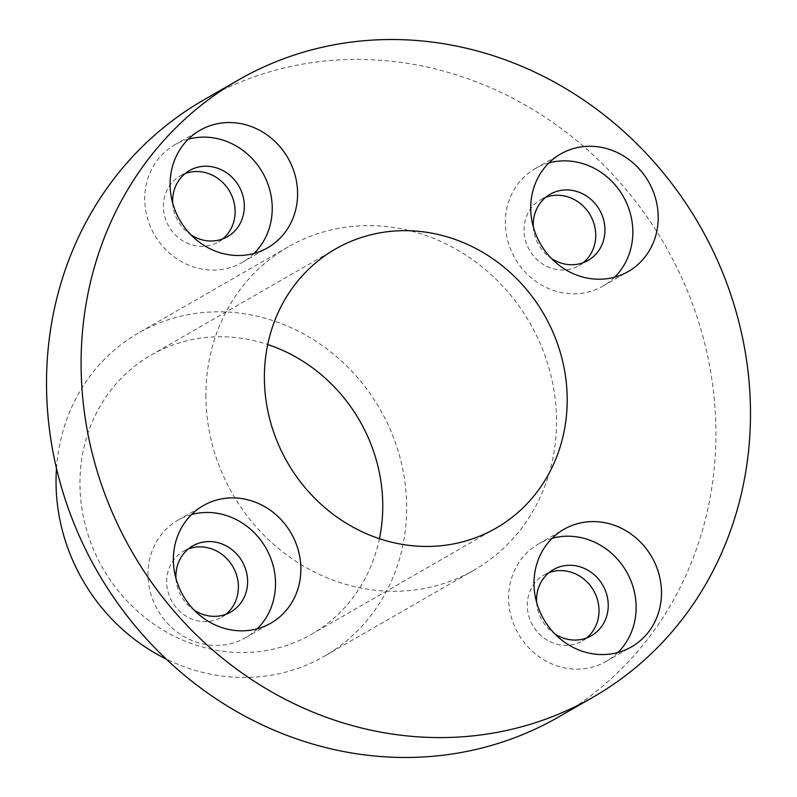 <?xml version="1.0" encoding="UTF-8"?>
<svg xmlns="http://www.w3.org/2000/svg" width="797" height="797" viewBox="0 0 797 797"><rect width="100%" height="100%" fill="white"/><g stroke="black" fill="none" stroke-linecap="round" stroke-linejoin="round"><path stroke-width="0.6" stroke-dasharray="3.98 2.99" d="M379.422 538.692A161.004 148.103 -119.9 0 1 311.627 634.213A161.004 148.103 -119.9 0 1 158.573 627.269A161.004 148.103 -119.9 0 1 79.949 484.686A161.004 148.103 -119.9 0 1 151.071 355.083A161.004 148.103 -119.9 0 1 267.722 344.513M548.924 162.917A67.795 62.355 60.1 0 0 535.295 168.575A67.795 62.355 60.1 0 0 505.358 223.14A67.795 62.355 60.1 0 0 538.463 283.174A67.795 62.355 60.1 0 0 602.901 286.103A67.795 62.355 60.1 0 0 614.646 277.167M533.303 226.876A38.136 35.078 60.1 0 0 551.504 258.517M583.284 262.661A38.136 35.078 -119.9 0 1 578.891 265.7A38.136 35.078 -119.9 0 1 542.647 264.056A38.136 35.078 -119.9 0 1 524.018 230.283A38.136 35.078 -119.9 0 1 540.864 199.589A38.136 35.078 -119.9 0 1 545.696 197.317M552.201 538.254A67.795 62.355 60.1 0 0 538.573 543.903A67.795 62.355 60.1 0 0 508.625 598.477A67.795 62.355 60.1 0 0 541.731 658.511A67.795 62.355 60.1 0 0 606.178 661.43A67.795 62.355 60.1 0 0 617.914 652.504M536.58 602.203A38.136 35.078 60.1 0 0 554.782 633.844M586.562 637.998A38.136 35.078 -119.9 0 1 582.169 641.027A38.136 35.078 -119.9 0 1 545.915 639.383A38.136 35.078 -119.9 0 1 527.295 605.62A38.136 35.078 -119.9 0 1 544.142 574.916A38.136 35.078 -119.9 0 1 548.974 572.654M191.579 514.533A67.795 62.355 60.1 0 0 177.96 520.182A67.795 62.355 60.1 0 0 148.013 574.757A67.795 62.355 60.1 0 0 181.118 634.791A67.795 62.355 60.1 0 0 245.566 637.71A67.795 62.355 60.1 0 0 257.301 628.773M175.968 578.483A38.136 35.078 60.1 0 0 194.159 610.123M225.94 614.268A38.136 35.078 -119.9 0 1 221.546 617.306A38.136 35.078 -119.9 0 1 185.302 615.663A38.136 35.078 -119.9 0 1 166.683 581.89A38.136 35.078 -119.9 0 1 183.519 551.195A38.136 35.078 -119.9 0 1 188.351 548.924M188.301 139.196A67.795 62.355 60.1 0 0 174.682 144.845A67.795 62.355 60.1 0 0 144.735 199.419A67.795 62.355 60.1 0 0 177.841 259.453A67.795 62.355 60.1 0 0 242.288 262.382A67.795 62.355 60.1 0 0 254.024 253.446M172.69 203.145A38.136 35.078 60.1 0 0 190.891 234.786M222.662 238.941A38.136 35.078 -119.9 0 1 218.278 241.969A38.136 35.078 -119.9 0 1 182.025 240.325A38.136 35.078 -119.9 0 1 163.405 206.562A38.136 35.078 -119.9 0 1 180.252 175.868A38.136 35.078 -119.9 0 1 185.083 173.597M205.895 396.916A186.428 171.485 -119.9 0 1 288.255 246.841A186.428 171.485 -119.9 0 1 465.478 254.881A186.428 171.485 -119.9 0 1 556.515 419.979A186.428 171.485 -119.9 0 1 474.165 570.044A186.428 171.485 -119.9 0 1 296.942 562.015A186.428 171.485 -119.9 0 1 205.895 396.916M56.487 468.367A186.428 171.485 -119.9 0 1 138.389 333.046A186.428 171.485 -119.9 0 1 315.622 341.086A186.428 171.485 -119.9 0 1 406.659 506.185A186.428 171.485 -119.9 0 1 324.309 656.25A186.428 171.485 -119.9 0 1 166.155 659.019M203.743 99.934A355.91 327.378 -119.9 0 1 542.09 115.276A355.91 327.378 -119.9 0 1 715.895 430.46A355.91 327.378 -119.9 0 1 558.667 716.961M496.073 528.122L311.627 634.213M602.901 286.103L628.265 271.508M578.891 265.7L588.116 260.39M606.178 661.43L631.543 646.845M582.169 641.027L591.394 635.727M245.566 637.71L270.92 623.124M221.546 617.306L230.771 612.006M242.288 262.382L267.643 247.787M218.278 241.969L227.494 236.669M288.255 246.841L138.389 333.046M474.165 570.044L324.309 656.25M180.252 175.868L189.467 170.558M174.682 144.845L200.037 130.26M183.519 551.195L192.744 545.895M177.96 520.182L203.315 505.597M544.142 574.916L553.367 569.616M538.573 543.903L563.937 529.318M540.864 199.589L550.089 194.279M535.295 168.575L560.66 153.98M335.507 248.993L151.071 355.083"/><path stroke-width="1.2" d="M267.722 344.513A161.004 148.103 -119.9 0 1 382.749 504.611A161.004 148.103 -119.9 0 1 379.422 538.692M567.195 398.51A161.004 148.103 -119.9 0 1 496.073 528.122A161.004 148.103 -119.9 0 1 343.009 521.178A161.004 148.103 -119.9 0 1 264.385 378.595A161.004 148.103 -119.9 0 1 335.507 248.993A161.004 148.103 -119.9 0 1 488.571 255.927A161.004 148.103 -119.9 0 1 567.195 398.51M530.712 208.555A67.795 62.355 60.1 0 0 563.818 268.589A67.795 62.355 60.1 0 0 628.265 271.508A67.795 62.355 60.1 0 0 658.212 216.943A67.795 62.355 60.1 0 0 625.107 156.909A67.795 62.355 60.1 0 0 560.66 153.98A67.795 62.355 60.1 0 0 530.712 208.555M614.646 277.167A67.795 62.355 60.1 0 0 632.848 231.529A67.795 62.355 60.1 0 0 548.924 162.917M551.504 258.517A38.136 35.078 60.1 0 0 588.116 260.39A38.136 35.078 60.1 0 0 604.963 229.695A38.136 35.078 60.1 0 0 586.343 195.923A38.136 35.078 60.1 0 0 550.089 194.279A38.136 35.078 60.1 0 0 533.243 224.973A38.136 35.078 60.1 0 0 533.303 226.876M545.696 197.317A38.136 35.078 -119.9 0 1 595.738 234.995A38.136 35.078 -119.9 0 1 583.284 262.661M533.99 583.892A67.795 62.355 60.1 0 0 567.095 643.926A67.795 62.355 60.1 0 0 631.543 646.845A67.795 62.355 60.1 0 0 661.49 592.271A67.795 62.355 60.1 0 0 628.385 532.237A67.795 62.355 60.1 0 0 563.937 529.318A67.795 62.355 60.1 0 0 533.99 583.892M617.914 652.504A67.795 62.355 60.1 0 0 636.126 606.866A67.795 62.355 60.1 0 0 552.201 538.254M554.782 633.844A38.136 35.078 60.1 0 0 591.394 635.727A38.136 35.078 60.1 0 0 608.241 605.033A38.136 35.078 60.1 0 0 589.611 571.26A38.136 35.078 60.1 0 0 553.367 569.616A38.136 35.078 60.1 0 0 536.52 600.31A38.136 35.078 60.1 0 0 536.58 602.203M548.974 572.654A38.136 35.078 -119.9 0 1 599.015 610.333A38.136 35.078 -119.9 0 1 586.562 637.998M173.367 560.161A67.795 62.355 60.1 0 0 206.473 620.196A67.795 62.355 60.1 0 0 270.92 623.124A67.795 62.355 60.1 0 0 300.868 568.55A67.795 62.355 60.1 0 0 267.762 508.516A67.795 62.355 60.1 0 0 203.315 505.597A67.795 62.355 60.1 0 0 173.367 560.161M257.301 628.773A67.795 62.355 60.1 0 0 275.513 583.145A67.795 62.355 60.1 0 0 191.579 514.533M194.159 610.123A38.136 35.078 60.1 0 0 230.771 612.006A38.136 35.078 60.1 0 0 247.618 581.302A38.136 35.078 60.1 0 0 228.998 547.539A38.136 35.078 60.1 0 0 192.744 545.895A38.136 35.078 60.1 0 0 175.898 576.59A38.136 35.078 60.1 0 0 175.968 578.483M188.351 548.924A38.136 35.078 -119.9 0 1 238.393 586.612A38.136 35.078 -119.9 0 1 225.94 614.268M170.1 184.834A67.795 62.355 60.1 0 0 203.205 244.868A67.795 62.355 60.1 0 0 267.643 247.787A67.795 62.355 60.1 0 0 297.59 193.223A67.795 62.355 60.1 0 0 264.484 133.189A67.795 62.355 60.1 0 0 200.037 130.26A67.795 62.355 60.1 0 0 170.1 184.834M254.024 253.446A67.795 62.355 60.1 0 0 272.235 207.808A67.795 62.355 60.1 0 0 188.301 139.196M190.891 234.786A38.136 35.078 60.1 0 0 227.494 236.669A38.136 35.078 60.1 0 0 244.34 205.975A38.136 35.078 60.1 0 0 225.72 172.202A38.136 35.078 60.1 0 0 189.467 170.558A38.136 35.078 60.1 0 0 172.62 201.252A38.136 35.078 60.1 0 0 172.69 203.145M185.083 173.597A38.136 35.078 -119.9 0 1 235.125 211.275A38.136 35.078 -119.9 0 1 222.662 238.941M166.155 659.019A186.428 171.485 -119.9 0 1 56.039 483.121A186.428 171.485 -119.9 0 1 56.487 468.367M593.257 697.066L558.667 716.961A355.91 327.378 -119.9 0 1 220.331 701.609A355.91 327.378 -119.9 0 1 46.525 386.425A355.91 327.378 -119.9 0 1 203.743 99.934L238.333 80.039A355.91 327.378 -119.9 0 1 576.669 95.391A355.91 327.378 -119.9 0 1 750.475 410.575A355.91 327.378 -119.9 0 1 593.257 697.066A355.91 327.378 -119.9 0 1 254.91 681.724A355.91 327.378 -119.9 0 1 81.105 366.54A355.91 327.378 -119.9 0 1 238.333 80.039"/></g></svg>
